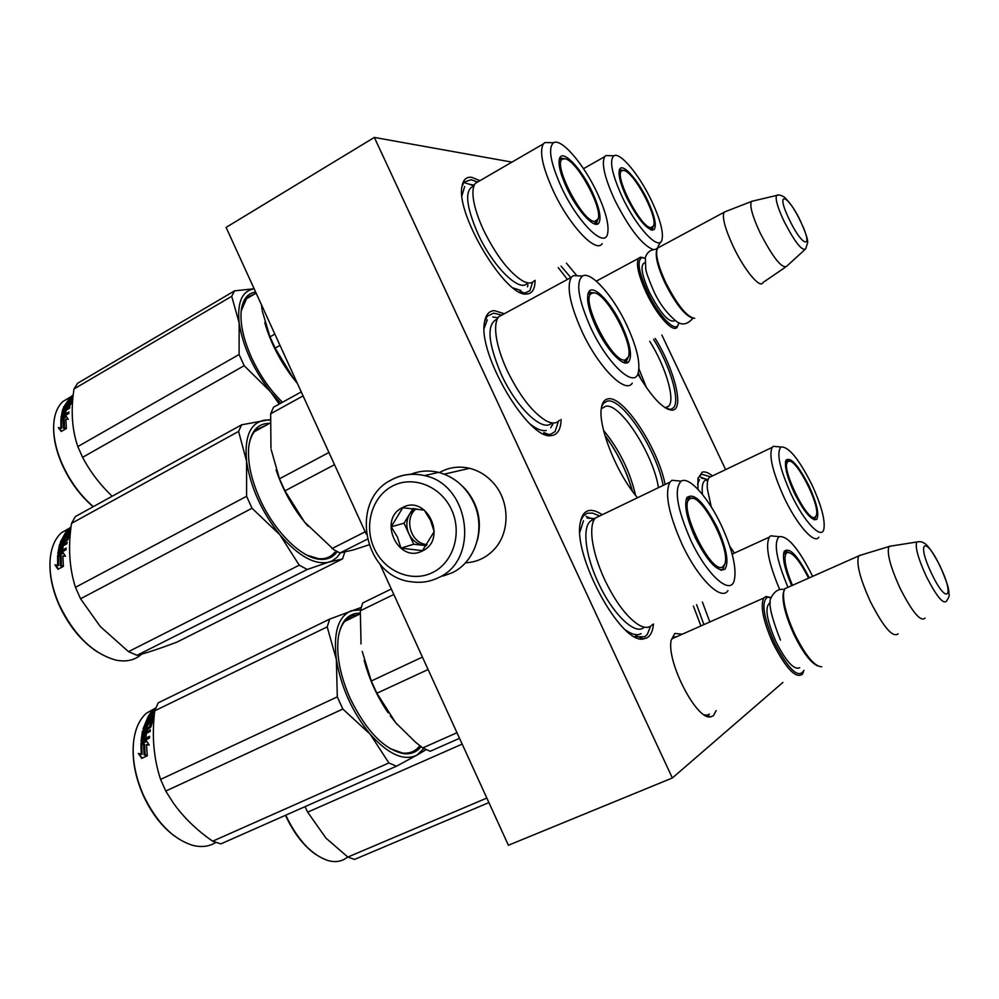 <?xml version="1.0" encoding="UTF-8"?>
<svg xmlns="http://www.w3.org/2000/svg" width="999" height="999" viewBox="0 0 999 999"><rect width="100%" height="100%" fill="white"/><g stroke="black" fill="none" stroke-linecap="round" stroke-linejoin="round"><path stroke-width="1.5" d="M716.146 710.601L713.373 715.759L710.514 716.882C696.365 720.267 666.021 660.863 671.253 639.997L674.812 633.428L682.379 634.165M671.266 639.934L673.513 637.287L676.81 636.625M567.42 279.433L558.254 267.657M535.077 280.344C535.027 288.823 532.405 293.369 527.235 293.981L526.535 294.006C505.906 297.552 455.469 214.048 462.013 186.313C463.161 179.595 466.446 176.598 471.865 177.347L479.932 180.682M561.101 419.405C560.864 428.708 558.041 434.028 552.647 435.364L551.473 435.539C529.158 441.246 477.135 353.559 484.577 321.903C485.839 314.598 489.123 310.851 494.405 310.652L504.283 313.736M655.219 338.449C674.213 368.881 684.34 408.591 672.827 410.077L672.177 410.177C663.249 409.503 651.798 397.427 637.849 373.938M653.471 624.025C652.834 630.981 650.724 635.564 647.152 637.762L643.406 638.923C620.903 644.505 572.352 555.107 580.369 522.402C581.518 516.046 584.015 512.2 587.887 510.851C591.808 509.602 596.578 510.901 602.21 514.747M697.964 489.285L697.939 478.671L702.172 472.152C704.819 471.328 708.229 472.552 712.387 475.849M700.936 625.923L693.393 606.093M637.549 497.727C616.783 473.951 597.489 425.287 601.485 407.455C602.397 402.347 604.545 399.488 607.904 398.888C622.976 394.88 657.979 447.839 665.134 484.453M661.862 335.015L725.636 469.617M782.879 682.442L672.352 777.984L374.338 137.425L511.938 162.125M709.477 714.123L706.793 715.159L704.245 714.834M665.134 407.779L668.855 406.106C675.374 399.163 665.409 366.059 649.725 341.296M706.58 480.307L707.667 480.994M658.441 487.674C653.608 454.607 619.88 402.21 605.544 406.306L601.997 408.416M374.338 137.425L226.099 227.397L366.233 534.103M672.352 777.984L508.404 845.254L380.007 564.26M638.948 368.831L646.503 387.724M603.596 430.469C619.268 449.6 629.919 471.203 635.564 495.304M638.224 372.927L640.933 379.17M604.957 435.527C617.407 452.422 626.548 470.954 632.367 491.133M698.101 477.859L701.498 474.175L710.014 476.673M601.623 406.68L603.396 403.371L607.192 401.111C622.052 397.09 656.655 449.825 663.136 485.414M632.492 491.296C626.66 470.979 617.469 452.322 604.894 435.327M558.478 421.253L555.082 431.556L550.312 434.478L543.481 433.766M484.64 321.528L487.25 316.196L493.656 313.137L500.961 314.91M650.586 626.223L647.24 634.602L644.755 636.775L634.79 636.725M580.669 520.929L583.179 516.096L587.1 513.286L592.457 513.074L598.788 515.609M532.642 282.18L529.882 290.734L524.363 293.231L520.879 292.682M461.988 186.488L464.135 182.068L471.166 179.72L477.147 181.868M653.571 339.298C670.042 365.696 680.394 400.349 673.563 407.692L670.866 409.365L667.544 409.128M641.183 379.595L638.261 372.814M678.221 324.6L677.272 327.035C673.451 333.654 656.867 315.572 646.241 292.67C638.361 275.249 635.814 263.811 638.573 258.354L640.459 257.168L643.468 257.73M678.708 322.665L678.671 322.914C677.509 335.077 659.278 317.432 647.577 292.145C638.623 271.915 636.75 260.414 641.932 257.655L645.154 258.341M691.67 317.732C683.965 314.51 675.074 302.909 664.984 282.917C658.553 268.981 655.669 258.704 656.343 252.073L656.755 250.462M694.68 318.294C687.05 317.245 677.372 305.269 665.659 282.38C659.028 268.019 656.056 257.43 656.73 250.624L657.642 248.077L659.839 246.89M762.836 282.742C760.027 288.936 744.243 269.88 733.266 246.553C725.099 228.846 722.015 217.42 724.013 212.3L726.236 211.313M786.775 266.258C781.955 268.931 773.076 257.817 760.127 232.904C752.484 216.396 749.562 205.931 751.335 201.523L753.471 200.899M803.458 671.74L802.409 674.2C795.866 678.945 786.101 668.743 773.139 643.606C763.261 621.266 760.114 606.093 763.673 598.089L766.021 596.49L770.004 597.352M803.945 670.341C798.638 679.183 788.835 670.042 774.537 642.906C763.348 616.833 761.026 601.573 767.582 597.127L771.153 597.827M817.607 665.883C810.601 662.699 802.721 652.247 793.968 634.515C785.876 616.683 782.279 603.046 783.166 593.606L783.865 591.083M821.615 666.758C814.522 666.533 805.581 655.694 794.804 634.253C786.463 615.884 782.754 601.835 783.666 592.132L784.839 588.698L788.398 587.125M898.113 633.803C892.819 638.074 883.578 627.335 870.379 601.598C860.077 578.833 856.155 563.623 858.628 555.968L862.125 554.72M925.111 618.056C920.753 622.265 912.437 612.387 900.149 588.423C890.496 567.207 886.737 553.259 888.898 546.578L892.194 545.879M443.069 576.048L451.91 572.864C475.599 562.125 486.151 528.296 473.514 502.31C465.834 486.663 454.208 476.698 438.636 472.39C429.071 470.092 419.83 470.704 410.939 474.25M392.632 485.976C372.028 496.416 363.574 525.536 374.2 548.401C384.515 571.416 411.625 582.917 432.405 572.627C453.346 562.687 462.5 533.016 451.536 509.652C440.871 486.138 413.062 475.187 392.632 485.976M402.547 507.579C377.435 519.055 398.064 564.16 422.44 550.911C447.952 539.597 426.885 493.856 402.547 507.579M402.747 507.767L391.196 526.785L397.427 537.062L400.974 548.139L422.44 550.649L434.178 531.618L430.532 520.479L424.275 510.102L402.747 507.767M400.974 548.139L413.686 544.23L426.273 545.691M391.196 526.785L404.033 523.214L413.686 544.23M413.062 508.404L404.033 523.214M414.66 508.566L409.74 513.861C406.206 520.129 405.919 526.748 408.853 533.716C412 540.122 416.82 543.98 423.301 545.317L426.361 545.579M427.035 544.63L425.986 544.48C410.389 542.557 403.746 518.269 416.208 508.741M477.147 541.108C482.267 521.965 478.421 504.695 465.596 489.31L460.876 484.702M465.422 562.812C476.161 562.312 485.414 558.179 493.194 550.424C510.414 533.578 510.289 500.849 492.769 482.33C486.213 475.212 478.484 470.541 469.592 468.306C458.853 465.846 448.788 467.282 439.41 472.602M652.509 624.45C649.362 628.271 644.63 628.346 638.349 624.687C626.71 617.02 615.521 602.085 604.757 579.882C597.964 565.097 593.781 551.585 592.195 539.348C591.033 529.195 592.007 522.127 595.117 518.156L601.123 515.272M362.187 651.385L371.291 680.981L376.86 693.256L428.109 669.517M371.291 680.981L422.427 657.092M391.321 588.998L362.649 602.996L360.314 610.776L393.818 594.467M687.075 498.863L688.848 499.912M724.312 565.172L722.951 569.018L721.553 570.279M692.769 498.439L687.075 497.29M717.344 527.747C703.858 501.848 693.656 491.883 686.763 497.839C684.028 505.594 686.862 518.918 695.292 537.812C707.754 561.938 717.632 572.415 724.937 569.255C729.133 562.412 726.598 548.576 717.344 527.747M690.634 539.935C706.643 574.725 730.319 596.003 734.24 580.494C736.862 568.443 732.629 550.224 721.565 525.836C708.553 497.827 689.123 475.924 681.156 481.143C673.776 488.798 676.935 508.391 690.634 539.935M592.707 523.176L593.98 519.855C581.768 520.566 583.453 551.485 598.364 582.854C612.824 614.56 635.764 636.163 644.205 627.147M680.244 481.068L671.94 480.294L669.942 482.142C664.51 492.957 668.506 513.561 681.905 543.98C697.801 578.458 721.39 601.685 727.946 590.571M376.86 693.256L395.729 722.764L415.572 742.245L422.739 747.926L430.182 751.285L459.54 738.298M422.739 747.926L456.98 732.717M397.215 724.5L390.197 715.696M388.186 712.861C377.16 696.715 369.143 679.183 364.16 660.277M360.314 610.776L361.026 643.968M641.046 633.641C637.137 635.814 632.005 634.615 625.624 630.057M579.87 532.117L583.466 520.716M587.112 518.106L594.755 518.631M148.539 731.693L149.488 730.281M173.851 835.589C161.201 825.873 150.899 812.249 142.932 794.692C135.365 777.11 132.168 760.364 133.342 744.455M215.809 842.419C209.153 846.615 201.373 847.577 192.495 845.279C172.64 838.91 156.194 822.015 143.157 794.58C135.227 776.123 132.018 758.653 133.554 742.157C135.04 729.133 139.336 719.467 146.428 713.174L155.807 707.904M143.831 743.93L140.946 743.343L146.428 740.721L149.201 745.117L146.478 744.517L147.253 755.281L144.368 754.507L143.831 743.93L144.63 744.355L145.142 754.707M146.816 741.358L142.158 743.593M144.081 754.882L147.315 755.744L144.081 754.882L143.531 744.28L140.934 743.756L143.531 744.542M147.315 755.744L141.758 758.391L138.362 753.433L142.22 758.166M140.934 743.756L141.246 754.145L142.033 754.432L139.161 753.733M142.033 754.432L141.721 744.193M153.746 717.844L148.202 720.466M154.183 716.408L147.54 719.717L146.928 721.078L153.784 717.757L153.209 719.155L147.64 721.852L148.239 720.516M153.209 719.155L146.366 722.477L144.93 726.71L145.679 727.397L145.966 726.423M145.117 726.835L146.516 725.936L147.265 726.635L148.988 723.026L152.422 721.365M146.516 725.936L147.39 723.214L148.114 723.95M141.721 741.857L141.034 741.433L141.658 741.882L149.5 738.111L149.613 736.3L145.891 738.086L146.304 734.015L144.705 734.777L144.293 738.86L142.72 739.335L143.207 734.852L150.112 731.53L150.362 729.857L146.653 731.643L147.053 729.47L150.899 727.01L152.66 720.666L147.39 723.214M146.653 731.643L147.427 732.23L147.615 731.181M145.891 738.086L146.678 738.586L146.753 737.674M141.833 741.795L143.194 731.73L149.95 727.884L151.299 723.139M141.034 741.433L142.432 731.093L143.194 731.73M142.432 731.093L149.513 726.86L150.275 727.509M149.513 726.86L150.699 722.564L151.436 723.276M150.699 722.564L148.589 723.576L146.953 727.322L143.032 728.958L148.327 716.183L148.951 716.995M147.677 727.971L144.068 729.72M143.918 728.795L148.414 717.981M148.426 718.231L149.026 718.943L149.775 717.582L148.339 718.119L149.9 715.421L148.327 716.183M154.196 716.283L153.584 715.571L151.386 716.795L152.685 714.485L151.111 715.247L149.8 717.569L150.437 718.318M150.562 718.256L151.598 716.383M151.111 715.247L151.773 716.083M152.135 717.494L152.922 716.046M151.386 716.795L152.023 717.544M154.57 712.499L148.963 715.222L151.411 712.075L151.823 712.699M153.584 715.571L154.408 714.098M152.585 714.647L151.174 715.334M151.211 713.511L154.021 711.176L152.298 712.112L151.536 713.973M154.021 711.176L154.47 711.825M144.43 732.717L144.505 733.641L145.829 733.004L146.229 730.856L145.255 731.33M149.55 737.2L146.678 738.586M146.179 735.002L145.08 739.347L143.744 739.984L143.556 739.21M146.266 734.327L144.668 735.089M150.2 730.893L147.427 732.23M145.679 727.397L147.265 726.635M152.697 720.504L147.477 723.039M155.32 709.19L152.934 710.564L155.407 708.94M151.411 712.075L154.82 710.177M141.246 754.145L138.362 753.433M423.876 748.538L417.008 755.082L396.453 766.208L220.841 843.893L212.687 841.195C196.678 830.132 183.554 817.394 173.327 802.984L165.759 791.071L160.589 779.42L337.312 696.865L336.363 659.565C341.084 687.387 352.372 712.287 370.217 734.265L342.819 709.028L337.312 696.865M396.453 766.208L388.886 762.949L370.217 734.265M416.933 755.119C403.996 761.413 388.449 754.495 370.317 734.377M336.363 659.565L327.197 626.885L329.72 619.08L361.126 607.467M351.361 610.751L360.539 609.777M336.351 659.415C333.191 632.654 338.174 616.433 351.298 610.776M160.589 779.42C153.634 758.428 151.686 735.564 154.758 710.813L158.142 702.884L329.72 619.08M358.629 614.647L351.91 615.933L346.228 619.705C342.557 623.326 339.997 628.608 338.574 635.564M348.014 619.805L346.004 619.929M360.164 613.136C348.551 612.986 341.308 620.779 338.411 636.525C336.026 654.32 339.922 674.912 350.112 698.301C366.233 731.081 384.091 749.537 403.708 753.683C410.951 754.47 416.733 752.122 421.066 746.64M389.997 748.563L402.435 752.996C409.365 753.758 414.947 751.598 419.18 746.515M426.136 749.65L417.008 755.082M212.687 841.195L388.886 762.949M165.759 791.071L342.819 709.028M154.758 710.813L327.197 626.885M143.519 732.904L143.831 731.268L145.467 730.232L145.067 732.404L143.519 732.904M722.714 566.845C711.088 575.486 676.785 504.008 690.022 498.813L690.521 498.576C701.248 492.719 730.918 549.325 724.837 563.948L722.714 566.845M686.238 499.425L690.022 498.813M702.409 602.035L709.814 621.99M783.74 552.809L785.576 554.108M788.473 552.272L784.365 551.111M809.252 577.872L809.202 577.759C797.789 555.606 789.46 546.803 784.24 551.361C782.117 557.592 784.602 569.018 791.683 585.664M812.637 576.373L812.299 575.674C798.551 548.426 787.474 535.427 779.07 536.675C773.451 542.782 776.385 559.577 787.886 587.075M696.59 604.657L703.92 624.6M776.822 536.438L770.753 535.801L769.317 537.137C765.172 545.691 768.631 563.186 779.707 589.647M315.821 854.532C303.783 846.116 293.669 833.041 285.452 815.309M347.64 856.992C342.42 861.35 336.064 862.587 328.559 860.713C312.025 855.419 297.752 840.246 285.739 815.184M488.911 802.584L354.558 859.415L347.839 857.055L326.036 838.198L307.642 812.162L305.045 806.643M347.839 857.055L486.838 798.064M307.642 812.162L462.175 744.08M792.457 585.327C785.039 567.507 783.154 556.593 786.8 552.584L786.825 552.572C792.307 551.735 799.562 560.277 808.603 578.159M734.465 553.084L729.819 546.366M712.612 475.836L709.203 477.472C707.517 479.62 706.917 483.528 707.404 489.198L711.276 506.93M785.451 462.187L786.987 463.386M815.721 516.695L814.435 519.855M789.26 461.238L785.976 460.214M809.015 485.951C798.326 465.209 790.659 456.618 785.988 460.177C784.215 465.909 786.95 476.748 794.193 492.707C804.195 512.237 811.7 521.116 816.707 519.355C819.417 514.373 816.845 503.234 809.015 485.951M791.096 494.13C803.908 521.528 821.253 539.885 823.8 529.495C825.474 520.541 821.503 505.594 811.875 484.652C798.813 458.853 788.511 446.303 780.968 446.99C776.211 452.609 779.582 468.331 791.096 494.13M708.054 479.632L706.842 479.657C702.946 480.369 701.498 485.314 702.497 494.48M777.859 446.728L773.288 446.341L772.165 447.377C768.643 455.307 772.602 471.99 784.04 497.402C796.94 524.95 814.51 544.705 818.818 537.187M697.589 484.328L699.437 479.62M701.473 478.146L708.079 479.557M815.097 517.22C807.404 523.276 779.183 464.76 788.199 461.488L788.473 461.363C795.766 457.08 820.604 505.556 816.283 515.596L815.072 517.27M559.452 420.254C556.468 423.788 551.898 423.901 545.741 420.591C532.28 412.2 519.455 395.592 507.267 370.766C501.436 358.117 497.752 346.678 496.216 336.463C494.93 327.01 495.754 320.454 498.713 316.77L503.596 314.111M271.141 449.5L279.483 478.796L284.952 490.846L334.515 464.685M279.483 478.796L328.946 452.485M301.261 391.908L273.526 407.217L270.679 413.748L303.097 395.904M624.338 361.838L624.025 362.649M628.009 357.854L625.561 362.974M594.255 292.969L588.648 292.083M621.965 325.724C611.026 301.91 592.582 283.104 588.536 292.282C586.038 298.813 588.548 310.439 596.078 327.148C606.568 349.887 623.563 367.819 628.608 362C632.504 356.343 630.282 344.243 621.965 325.724M590.621 327.46C607.267 363.711 634.328 388.848 638.174 373.077C640.559 362.937 636.8 347.065 626.91 325.449C613.286 296.016 590.909 270.667 582.442 276.036C575.574 282.292 578.296 299.425 590.621 327.46M497.34 318.981C486.426 323.863 487.699 342.27 501.186 374.213C516.57 408.104 543.381 433.191 551.76 422.852M580.556 275.949L573.301 275.599L571.353 277.297C566.383 286.363 569.892 304.37 581.893 331.306C598.513 367.445 625.574 394.53 632.292 383.129M284.952 490.846L304.57 522.102L333.953 549.775L339.922 552.996L367.207 539.235M332.043 548.563L365.172 531.78M308.042 526.186L304.57 522.102C292.045 506.53 282.542 489.135 276.074 469.93M270.679 413.748L270.941 448.114M339.922 552.996L353.371 549.925L368.843 544.892M546.241 430.494C541.957 431.306 536.588 429.145 530.107 424.026M484.165 328.284L487.275 319.842M492.819 316.995L497.989 317.769M553.134 423.002L550.774 427.747M65.41 549.525L66.121 548.526M97.602 652.11C81.518 641.533 68.656 625.786 59.016 604.845C52.835 590.634 49.813 577.122 49.95 564.31M141.221 654.545C134.553 660.302 126.111 662.15 115.921 660.102C92.957 653.708 74.051 635.202 59.166 604.582C52.31 588.748 49.288 573.901 50.1 560.052C51.049 547.864 54.845 538.748 61.501 532.704L70.979 527.36M60.39 555.581L57.655 555.307L62.974 552.41L65.484 556.231L62.9 555.894L63.362 565.921L60.614 565.397L60.39 555.581L61.214 556.081L61.414 565.546M63.436 553.134L59.166 555.456M54.895 564.835L58.454 565.659L54.895 564.835L58.029 569.268L63.412 566.358L61.139 565.921M60.34 565.771L60.09 555.931L57.63 555.669L60.077 556.343M58.454 569.043L55.719 565.234M63.199 566.483L61.151 566.121M58.454 565.659L58.441 556.193M57.63 565.297L57.63 555.669M70.405 532.467L65.659 534.64M70.542 531.181L64.51 535.277L70.454 532.017M62.338 540.284L62.987 540.921L63.499 539.647M64.485 540.159L63.761 539.335L62.225 540.172L63.861 536.475L70.367 532.917M64.523 540.072L65.734 537.387M63.761 539.335L64.76 536.95L65.509 537.724M58.354 553.921L65.996 549.762L66.159 548.114L62.562 550.074L63.124 546.378L61.576 547.215L61.014 550.911L59.503 551.485L60.152 547.44L66.833 543.793L67.158 542.282L63.561 544.243L64.061 542.295L67.82 539.735L69.88 534.153L64.76 536.95M63.561 544.243L64.361 544.892L64.673 543.643M62.562 550.074L63.374 550.636L63.511 549.55M58.666 553.758L60.39 544.917L60.927 544.18L60.727 545.791L62.025 545.079L62.512 543.144L60.914 544.218M57.817 553.558L59.603 544.23L60.39 544.917M59.603 544.23L66.521 539.76L67.295 540.471L68.556 536.638M66.521 539.76L67.907 535.976L68.656 536.738M67.907 535.976L65.859 537.087L64.073 540.459L60.29 542.295L66.296 531.318L66.708 531.868M64.635 540.983L61.051 542.944M65.597 540.459L64.848 541.183M61.389 541.933L63.174 537.899M63.998 536.401L64.798 535.114M65.672 533.853L66.296 533.016M67.932 532.617L66.084 532.754L67.82 530.481L66.296 531.318M67.195 533.004L67.707 532.342M68.731 532.167L69.231 531.505M67.495 532.092L68.943 530.132L69.393 530.719M70.629 530.369L69.018 531.243L69.455 531.768M69.018 531.243L70.467 529.295L68.943 530.132M70.854 528.396L66.995 530.519L69.893 528.296M70.904 527.947L69.443 529.17M69.256 528.908L70.417 527.809M61.588 545.329L61.526 546.441L62.812 545.741L63.299 543.831L62.175 544.443M64.023 542.445L62.475 543.294M66.046 549.188L63.374 550.636M62.912 547.552L61.826 551.485L60.527 552.185L60.415 551.236M63.012 546.94L61.476 547.789M66.896 543.518L64.361 544.892M69.418 535.202L67.932 536.013M69.73 534.465L64.91 537.1M65.534 535.564L65.909 534.94M69.668 527.971L71.004 527.122M344.78 552.147L342.545 558.903L177.01 642.082C159.378 648.738 146.054 653.146 137.025 655.319L128.509 651.648L100.212 626.448L80.557 598.776L75.474 587.312L246.591 496.291L246.591 461.363C250.512 487.275 261.601 511.75 279.87 534.79L252.01 508.241L246.591 496.291M340.297 552.947L337.05 557.305L332.118 560.938L307.242 569.48L299.25 565.172L279.87 534.79M329.195 562.087C315.022 565.384 298.614 556.331 279.957 534.902M246.591 461.363L238.611 431.406L241.621 424.812L270.205 419.555M264.71 420.104L270.167 420.067M246.578 461.226C244.293 436.538 250.312 422.839 264.635 420.117M75.474 587.312C69.306 568.156 67.982 546.84 71.503 523.376L75.337 516.57L241.621 424.812M266.733 424.937L256.019 429.82C252.285 433.529 249.887 439.011 248.813 446.241M256.393 430.606L255.132 430.769M269.668 423.339C258.167 423.276 251.248 430.694 248.901 445.566C247.19 460.689 250.811 478.421 259.752 498.751C274.25 531.431 301.461 558.241 320.03 559.303C327.435 559.877 333.154 557.317 337.187 551.623M307.018 555.194L318.731 558.703C325.587 559.24 330.981 557.042 334.94 552.11M342.545 558.903L329.258 562.075M137.025 655.319L307.242 569.48M128.509 651.648L299.25 565.172M80.557 598.776L252.01 508.241M71.503 523.376L238.611 431.406M625.174 359.977C612.125 363.524 579.22 297.764 591.82 293.344L593.543 292.919C605.556 291.471 634.028 343.943 628.371 356.968L625.174 359.977M534.24 280.806C531.843 283.616 528.109 283.728 523.014 281.131C509.478 272.852 496.341 255.881 483.603 230.22C478.171 218.494 474.775 208.154 473.414 199.176C472.352 191.533 473.014 186.239 475.399 183.317L478.958 181.244M262.262 311.051L269.992 336.863L275.137 348.139L280.007 345.379M269.992 336.863L274.85 334.091M597.739 219.817L595.941 224.226M564.398 158.704L559.727 157.904M592.257 192.033C581.705 169.168 563.386 149.5 559.79 157.767C557.704 163.149 560.027 173.252 566.77 188.074C576.935 210.04 593.93 228.759 598.488 223.476C601.76 218.893 599.687 208.404 592.257 192.033M561.413 187.238C577.372 221.89 604.145 248.489 607.479 234.278C609.465 225.886 606.018 212.063 597.14 192.795C583.878 164.223 561.351 137.874 553.596 142.732C547.814 147.752 550.412 162.587 561.413 187.238M473.938 185.914L473.926 185.914C464.423 189.485 465.759 205.444 477.934 233.791C493.219 267.345 520.666 293.756 527.597 282.829M550.474 142.657L544.967 142.532L543.369 143.893C539.185 151.324 542.469 166.945 553.209 190.759C569.255 225.549 596.203 253.933 602.21 243.606M275.137 348.139L293.706 378.908L297.352 383.354M297.377 383.391L293.706 378.908C280.082 361.226 270.429 342.445 264.747 322.552M261.526 304.932L262.05 309.628M520.966 290.509L513.174 287.974M461.963 195.679L464.647 186.513M469.23 184.216L474.275 185.115M93.157 506.73C80.282 495.716 69.967 481.743 62.225 464.81C56.344 451.373 53.471 438.898 53.634 427.372M93.319 506.643C80.444 495.479 70.117 481.418 62.375 464.448C55.932 449.7 53.059 436.176 53.746 423.888C54.495 413.898 57.567 406.431 62.962 401.473L70.13 397.227M63.511 418.993L60.914 418.931L65.946 415.996L68.332 419.23L65.872 419.105L66.334 428.121L63.724 427.797L63.511 418.993L64.273 419.518L64.473 427.884M66.458 416.708L62.575 418.956M58.317 427.622L61.676 428.284L58.317 427.622L61.289 431.468L66.384 428.521L64.211 428.246M63.461 428.159L63.224 419.318L60.889 419.255L63.199 419.83M61.613 431.281L59.091 428.059M65.996 428.746L64.236 428.546M61.676 428.284L61.663 419.805M60.902 427.872L60.889 419.255M72.827 398.813L68.344 400.824M72.952 397.527L67.358 401.398L72.89 398.164M65.984 406.193L66.596 404.832M67.308 405.369L66.671 404.72L65.21 405.569L66.758 402.41L72.815 398.863M67.52 405.144L68.232 403.608M66.671 404.72L67.607 402.672L68.307 403.434M66.496 408.841L67.245 409.515L69.605 408.141L69.893 406.868L66.496 408.841L66.958 407.155L70.517 404.657L72.452 399.837L67.607 402.672M67.245 409.515L67.595 408.204M61.488 417.694L68.806 413.449L68.956 411.988L65.547 413.973L66.321 414.56L66.471 413.436M65.547 413.973L66.071 410.714L64.61 411.563L64.086 414.822L62.65 415.447L63.262 411.875L69.593 408.179M61.888 417.482L63.911 409.278M61.064 417.37L62.737 409.19L63.486 409.89M62.737 409.19L69.281 404.795L69.918 405.407M70.105 405.244L71.229 402.222M69.281 404.795L70.579 401.536L71.291 402.297M70.579 401.536L68.656 402.659L66.97 405.619L63.387 407.505L69.343 398.676M67.408 406.044L64.123 408.042M68.494 405.482L67.707 406.331M64.523 407.043L65.297 405.357M67.183 402.16L68.032 401.011M70.454 398.988L68.844 399.288L70.479 397.415L69.043 398.264M71.903 398.139L72.989 396.128L71.878 397.415M70.18 398.576L71.541 396.978M73.152 395.592L69.705 397.614L72.328 395.741M73.214 395.08L71.953 396.303M73.177 395.367L71.841 396.153M64.673 409.902L64.373 411.001L65.784 410.364L66.234 408.703L65.122 409.353M66.858 407.505L65.397 408.354M68.844 413.099L66.321 414.56M65.859 411.925L64.848 415.409L63.624 416.121L63.549 415.134M65.946 411.388L64.485 412.25M71.878 401.061L70.754 401.71M72.153 400.449L67.87 402.947M72.427 399.625L68.094 402.122M72.228 395.592L73.227 394.98M73.014 396.928L71.628 397.727M112.175 496.241C100 484.627 90.135 471.653 82.605 457.33L77.81 446.578L239.086 354.508L239.161 322.952C242.782 346.266 253.234 369.193 270.492 391.733L244.181 365.696L239.086 354.508M279.258 404.058L270.492 391.733M280.731 403.234L270.579 391.845M239.161 322.952L231.718 296.303L234.59 290.846L254.133 288.748M239.136 322.839C237.088 302.21 242.095 290.871 254.171 288.848M77.81 446.578L77.085 444.343C71.853 427.959 70.829 409.503 74.001 388.973L77.61 383.254L234.59 290.846M255.519 293.494L247.015 297.502L241.184 311.076M255.644 292.045C247.627 293.219 242.844 299.263 241.283 310.165C239.897 323.214 243.306 338.998 251.523 357.517C259.79 375.249 270.105 390.172 282.48 402.272M82.605 457.33L244.181 365.696M74.001 388.973L231.718 296.303M63.624 410.339L65.497 408.004L65.035 409.702L63.624 410.339M594.642 221.441C582.18 221.84 551.81 162.462 562.737 159.016L564.997 158.791C576.548 159.877 602.971 208.129 598.064 219.043L594.642 221.441M576.236 274.925L566.433 263.174M653.209 226.623L651.922 230.157M623.114 170.404L619.492 169.555M647.739 200.649C638.199 180.132 622.539 162.437 619.605 169.306C617.857 174.076 620.167 183.429 626.535 197.365C638.461 220.192 647.652 230.944 654.108 229.595C656.83 225.549 654.707 215.896 647.739 200.649M622.102 196.666C636.45 227.56 659.228 251.673 661.975 239.847C663.648 232.38 660.264 219.518 651.823 201.286C639.735 175.437 620.229 151.686 613.898 155.782C609.103 160.24 611.838 173.863 622.102 196.666M610.227 155.682L605.968 155.569L604.745 156.631C601.248 163.199 604.557 177.61 614.672 199.875C629.208 228.496 642.007 245.042 653.084 249.5M657.192 248.102L655.844 249.238M570.804 277.597L561.051 266.134M650.973 227.635C640.584 228.084 612.862 173.464 622.065 170.654L623.788 170.467C633.516 171.279 657.841 216.483 653.596 225.774L650.973 227.635M675.049 320.529C669.355 323.451 660.764 313.986 649.3 292.133C641.445 274.3 639.972 264.485 644.892 262.687M778.209 195.105L776.56 195.454C775.124 198.863 777.609 207.48 784.04 221.303C794.842 242.108 802.047 251.311 805.669 248.926L807.729 242.445C807.279 240.684 808.715 239.448 800.599 221.328C795.953 211.226 790.534 203.159 784.352 197.115C780.556 194.905 777.959 194.355 776.56 195.454L751.448 201.373M800.474 221.278C787.2 193.069 774.987 190.21 789.247 219.455C803.146 248.676 814.472 249.638 800.474 221.278M799.724 667.744C794.005 670.217 786.101 661.563 775.998 641.795C766.308 619.168 764.422 606.131 770.329 602.697M919.305 541.683L916.732 542.007C915.009 547.24 918.218 558.741 926.36 576.535C936.637 596.578 943.381 604.732 946.59 600.998C948.838 597.427 949.662 595.167 949.05 594.243C948.363 590.596 950.648 590.471 940.034 565.958C932.641 551.773 927.122 544.043 923.476 542.782C921.74 541.645 919.492 541.383 916.732 542.007L889.035 546.378M939.959 566.058C925.286 534.79 916.095 541.695 931.692 573.751C947.04 606.118 955.181 596.903 939.959 566.058M392.132 479.47L388.973 481.331M438.636 472.39L424.488 475.599C413.024 473.014 402.21 474.338 392.045 479.557C348.476 499.875 363.599 577.859 412.25 581.88C421.278 583.079 429.87 581.743 438.037 577.847C479.982 560.389 470.079 484.503 424.488 475.599C413.311 472.939 402.722 474.125 392.719 479.158M706.98 430.257L713.398 443.781M588.036 293.531L588.761 293.706M706.793 715.159L710.514 716.882M519.917 291.408L527.235 293.981M543.806 432.567L551.473 435.539M665.684 407.767L672.177 410.177M635.726 635.514L643.406 638.923M665.521 407.779L668.855 406.106M596.291 281.144L638.573 258.354M641.932 257.655L640.459 257.168M656.343 252.073L656.73 250.624M657.642 248.077L724.013 212.3M751.335 201.523L724.125 212.125M785.251 267.307L762.949 282.555M804.645 249.862L786.862 266.071M671.94 638.786L763.673 598.089M767.582 597.127L766.021 596.49M783.166 593.606L783.666 592.132M784.839 588.698L858.628 555.968M888.898 546.578L858.765 555.731M423.301 545.317L425.986 544.48M706.693 429.62L713.773 444.567M444.205 474.15L469.592 468.306M692.906 318.194C687.662 324.388 682.305 325.562 676.835 321.715C666.783 313.574 658.89 302.922 653.146 289.747C648.738 279.42 646.278 272.577 645.766 269.218L645.329 257.53C647.202 251.91 651.111 249.188 657.03 249.35M784.39 589.535C779.083 588.461 774.762 590.983 771.403 597.115C767.819 601.585 770.841 615.896 780.469 640.059M688.736 500.074L686.338 498.876M722.951 569.018L720.604 570.079M722.414 569.655L724.937 569.255M594.093 519.68L586.101 516.408M669.942 482.142L595.117 518.156M681.156 481.143L671.94 480.294M360.115 613.91L344.667 621.428M146.428 713.174L155.482 708.766M402.435 752.996L403.708 753.683M785.514 554.233L783.691 553.021M769.317 537.137L732.155 554.133M779.07 536.675L770.753 535.801M786.8 552.584L783.703 552.959M707.517 481.793L706.842 479.657M786.962 463.499L785.426 462.35M814.909 519.343L814.048 519.742M814.597 519.705L816.707 519.355M707.092 479.632L700.524 477.085M772.165 447.377L709.203 477.472M780.968 446.99L773.288 446.341M788.199 461.488L785.501 461.825M496.491 321.278L497.265 319.131M626.673 361.938L624.862 362.874M626.148 362.525L628.608 362M571.353 277.297L498.713 316.77M582.442 276.036L573.301 275.599M552.772 424.125L552.497 425.174M270.005 423.151L254.32 431.743M61.501 532.704L68.894 528.646M318.731 558.703L320.03 559.303M591.82 293.344L587.887 294.143M623.501 362.462L626.86 359.303M473.414 187.7L473.926 185.914M596.615 223.564L595.504 224.163M596.191 224.026L598.488 223.476M473.988 185.777L464.435 182.642M543.369 143.893L475.399 183.317M553.596 142.732L544.967 142.532M527.971 284.74L527.484 286.825M256.131 293.132L245.354 299.438M62.962 401.473L69.967 397.377M562.737 159.016L559.165 159.753M594.155 223.764L597.027 220.754M652.31 229.733L651.648 230.095M651.985 230.095L654.108 229.595M604.745 156.631L583.516 168.681M613.898 155.782L605.968 155.569M660.751 241.895L658.029 246.416M622.065 170.654L619.068 171.204M650.399 229.658L652.747 227.148"/></g></svg>
